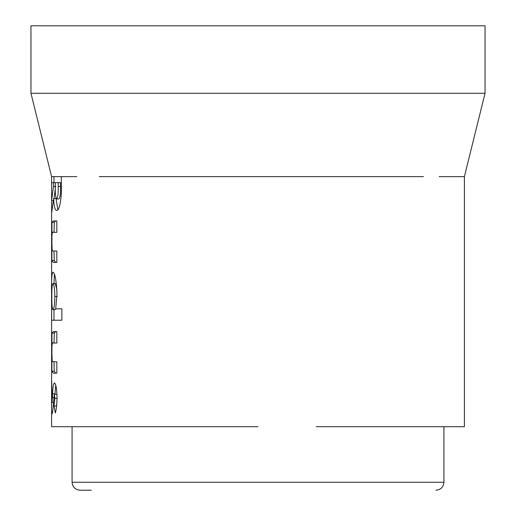 <?xml version="1.0" encoding="UTF-8"?>
<svg xmlns="http://www.w3.org/2000/svg" width="516" height="516" viewBox="0 0 516 516"><rect width="100%" height="100%" fill="white"/><g stroke="black" fill="none" stroke-linecap="round" stroke-linejoin="round"><path stroke-width="0.77" d="M443.921 426.693L443.921 482.26L72.079 482.26C72.55 487.085 75.201 489.729 80.019 490.2L91.293 490.2M258 426.693L51.6 426.693L51.6 176.627L51.6 182.658L53.471 182.658L53.471 186.528L51.6 200.518L51.6 213.185L53.651 198.531C53.954 206.277 54.948 210.212 56.625 210.335C59.811 211.238 61.901 196.209 61.346 184.541L61.352 176.633L51.6 176.633L30.96 93.28L485.04 93.28L485.04 25.8L30.96 25.8L30.96 93.28M423.455 176.627L99.233 176.627M76.832 176.633L59.966 176.633M440.645 176.633L448.656 176.633M316.173 426.693L464.4 426.693L464.4 176.633L456.034 176.633L462.22 176.627M456.034 176.633L439.168 176.633M68.57 426.693L72.079 426.693L72.079 482.26M51.955 222.299L51.871 260.47L53.367 262.431L56.831 262.438L56.831 251.04L52.98 251.034L52.168 250.247L51.839 241.669C51.813 234.264 52.213 231.142 53.025 232.31L56.831 232.316L56.831 220.919L53.412 220.912L51.955 222.299L54.335 222.299L53.987 232.31M51.6 320.23L61.849 320.223L61.849 308.832L55.689 308.832L57.012 294.12C56.334 280.117 54.967 272.816 52.909 272.203C51.748 273.074 51.31 280.491 51.6 294.462L51.664 320.23M51.955 333.013L51.871 371.185L53.374 373.139L56.831 373.139L56.831 361.742L52.98 361.742L52.174 360.955L51.839 352.383C51.813 344.978 52.213 341.856 53.025 343.017L56.831 343.017L56.831 331.62L53.412 331.627L51.955 333.013L54.335 333.013L53.987 343.017M54.457 382.904C53.438 383.781 52.826 387.4 52.619 393.773L52.039 402.441L51.723 381.279L51.6 397.307C51.477 407.04 51.626 412.548 52.039 413.838C52.587 413.181 53.071 409.388 53.503 402.467L54.386 394.301L54.87 398.346L54.064 406.053L55.354 413.026C56.386 409.272 56.941 404.228 57.018 397.875C56.863 389.148 56.012 384.156 54.457 382.904M373.81 426.693L439.168 426.693M55.831 182.658L53.471 182.658M55.831 186.528L53.471 186.528M55.322 188.617L54.019 198.531M53.135 200.518L51.6 200.518M57.85 209.677L56.012 198.531L53.651 198.531M56.257 176.627L53.703 176.627M56.057 176.627L51.6 176.633M53.98 176.633L53.98 182.658M56.657 198.937L58.979 198.937C60.224 197.106 60.727 192.971 60.495 186.54L60.495 182.658L55.315 182.658L55.322 187.095C55.096 193.461 55.541 197.409 56.657 198.937C57.915 197.106 58.424 192.971 58.185 186.54L58.185 182.658M53.509 402.441L52.039 402.441M53.858 397.546L52.438 397.546M56.96 394.734L56.734 394.301L54.386 394.301M57.218 398.346L54.87 398.346M56.818 403.525L56.418 406.053L54.064 406.053M56.418 406.053L56.515 406.673M55.76 385.233L54.993 393.773L52.619 393.773M54.993 393.773L54.96 394.301M53.987 361.742L54.244 371.185L55.734 373.139M54.244 371.185L51.871 371.185M56.831 361.742L52.98 361.742M56.831 331.62L55.773 331.627L54.335 333.013M53.98 309.645L53.98 320.23M61.849 308.832L58.024 308.832M54.386 274.222L53.993 283.6M56.934 289.973L55.296 283.6L52.929 283.6C52.148 284.103 51.781 288.418 51.839 296.558C51.774 304.827 52.142 309.194 52.935 309.645C54.019 309.123 54.664 304.743 54.87 296.507C54.651 288.399 53.999 284.097 52.929 283.6M52.935 309.645L55.302 309.645L55.928 308.832M57.212 296.507L54.87 296.507M53.987 251.034L54.244 260.47L55.728 262.431L56.831 262.431M54.244 260.47L51.871 260.47M53.025 232.31L56.831 232.316M55.773 220.912L54.335 222.299M60.495 186.54L58.185 186.54M55.773 331.627L53.412 331.627M55.728 262.431L53.367 262.431M464.4 176.633L485.04 93.28M443.921 482.26C443.45 487.085 440.799 489.729 435.981 490.2M56.076 176.627L53.722 176.627"/></g></svg>
